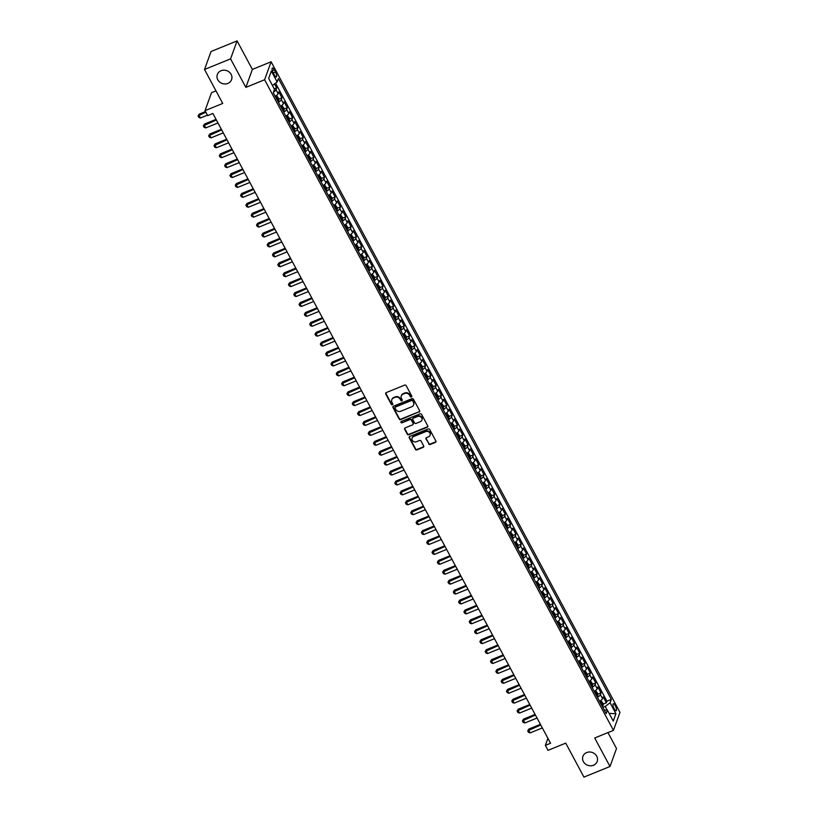 <?xml version="1.0" encoding="UTF-8"?>
<svg xmlns="http://www.w3.org/2000/svg" width="818" height="818" viewBox="0 0 818 818"><rect width="100%" height="100%" fill="white"/><g stroke="black" fill="none" stroke-linecap="round" stroke-linejoin="round"><path stroke-width="1.23" d="M411.382 396.975A0.808 0.736 -160.1 0 0 411.73 396.004L406.188 385.656A1.166 1.043 -160.1 0 0 404.644 385.104L386.239 392.599A1.166 1.043 -160.1 0 0 385.738 393.99L391.28 404.327A0.808 0.736 -160.1 0 0 392.763 404.317A0.808 0.736 -160.1 0 0 392.712 403.744L391.996 402.405A3.712 3.344 -160.1 0 1 393.601 397.957L395.135 397.333A3.712 3.344 -160.1 0 1 400.074 399.123L400.789 400.462A0.808 0.736 -160.1 0 0 402.272 400.442A0.808 0.736 -160.1 0 0 402.221 399.879L401.505 398.54A3.712 3.344 -160.1 0 1 403.11 394.092L404.644 393.468A3.712 3.344 -160.1 0 1 409.583 395.247L410.299 396.587A0.808 0.736 -160.1 0 0 411.382 396.975M401.382 395.697A3.712 3.344 -160.1 0 1 403.284 393.601L404.818 392.977A3.712 3.344 -160.1 0 1 409.757 394.757L410.483 396.096A0.808 0.736 -160.1 0 0 411.822 396.311M385.789 392.947A1.166 1.043 -160.1 0 0 385.912 393.499L391.454 403.847A0.808 0.736 -160.1 0 0 392.804 404.051M391.873 399.573A3.712 3.344 -160.1 0 1 393.775 397.476L395.309 396.853A3.712 3.344 -160.1 0 1 400.247 398.632L400.963 399.971A0.808 0.736 -160.1 0 0 402.313 400.186M586.649 752.56A7.567 6.81 -160.1 0 0 582.937 756.323A7.567 6.81 -160.1 0 0 585.187 763.838A7.567 6.81 -160.1 0 0 593.459 765.249A7.567 6.81 -160.1 0 0 597.171 761.486A7.567 6.81 -160.1 0 0 594.921 753.971A7.567 6.81 -160.1 0 0 586.649 752.56M221.054 70.716A7.567 6.81 -160.1 0 0 217.343 74.489A7.567 6.81 -160.1 0 0 219.592 82.004A7.567 6.81 -160.1 0 0 227.864 83.416A7.567 6.81 -160.1 0 0 231.576 79.653A7.567 6.81 -160.1 0 0 229.316 72.137A7.567 6.81 -160.1 0 0 221.054 70.716M615.279 705.658A3.783 1.176 67.9 0 0 613.285 703.705A3.783 1.176 67.9 0 0 614.154 708.766A3.783 1.176 67.9 0 0 616.138 710.719A3.783 1.176 67.9 0 0 615.279 705.658M428.652 443.939A1.166 1.043 -160.1 0 0 430.196 444.491L435.36 442.395A1.166 1.043 -160.1 0 0 435.861 441.004L429.706 429.511A1.166 1.043 -160.1 0 0 428.162 428.959L409.746 436.454A1.166 1.043 -160.1 0 0 409.245 437.845L415.411 449.327A1.166 1.043 -160.1 0 0 416.955 449.89L423.192 447.344A1.166 1.043 -160.1 0 0 423.693 445.953L421.055 441.035A1.166 1.043 -160.1 0 0 419.511 440.483L416.413 441.74A3.108 2.791 -160.1 0 1 412.098 438.08A3.108 2.791 -160.1 0 1 413.622 436.536L425.749 431.597A3.108 2.791 -160.1 0 1 430.064 435.268A3.108 2.791 -160.1 0 1 428.54 436.812L426.515 437.63A1.166 1.043 -160.1 0 0 426.014 439.021L428.826 443.448A1.166 1.043 -160.1 0 0 430.37 444.01L435.534 441.904A1.166 1.043 -160.1 0 0 435.984 441.556M230.564 58.876L245.86 87.383L252.373 69.418L237.087 40.9L230.564 58.876L204.52 69.479L222.731 103.446L205.021 110.655L207.68 115.614L212.884 113.487L550.565 743.265L545.361 745.382L548.019 750.341L565.729 743.133L583.94 777.1L609.993 766.497L616.506 748.521L607.958 732.591M245.86 87.383L264.613 79.755L613.459 730.351L594.706 737.989L609.993 766.497M419.133 412.119A1.166 1.043 -160.1 0 0 419.634 410.728L413.468 399.235A1.166 1.043 -160.1 0 0 411.924 398.683L393.519 406.178A1.166 1.043 -160.1 0 0 393.018 407.569L399.174 419.051A1.166 1.043 -160.1 0 0 400.718 419.614L419.307 411.628A1.166 1.043 -160.1 0 0 419.757 411.28M421.587 414.378L427.742 425.861A1.166 1.043 -160.1 0 1 427.241 427.252L408.836 434.747A1.166 1.043 -160.1 0 1 407.292 434.194L404.654 429.276A1.166 1.043 -160.1 0 1 405.155 427.886L412.62 424.849A1.166 1.043 -160.1 0 0 413.121 423.458L411.372 420.196A1.166 1.043 -160.1 0 0 409.828 419.634L402.057 422.804A0.808 0.736 -160.1 0 1 400.932 421.843A0.808 0.736 -160.1 0 1 401.331 421.434L420.043 413.816A1.166 1.043 -160.1 0 1 421.587 414.378M204.52 69.479L211.034 51.503L237.087 40.9M603.081 704.134L606.342 702.805L603.152 696.854L602.508 698.623L600.381 694.656A4.734 1.462 151.8 0 1 597.457 697.335M597.764 694.216L601.025 692.887L597.835 686.936L597.191 688.705L595.064 684.738A4.734 1.462 151.8 0 1 592.14 687.417M592.447 684.298L595.708 682.969L592.518 677.018L591.874 678.787L589.747 674.819A4.734 1.462 151.8 0 1 586.823 677.498M587.13 674.38L590.391 673.05L587.201 667.099L586.557 668.879L584.43 664.911A4.734 1.462 151.8 0 1 581.506 667.58M581.813 664.461L585.075 663.132L581.884 657.181L581.24 658.96L579.113 654.993A4.734 1.462 151.8 0 1 576.189 657.662M576.496 654.543L579.757 653.214L576.567 647.263L575.923 649.042L573.796 645.075A4.734 1.462 151.8 0 1 570.862 647.744M571.168 644.625L574.44 643.296L571.25 637.345L570.606 639.124L568.479 635.157A4.734 1.462 151.8 0 1 565.545 637.825M565.851 634.707L569.124 633.377L565.933 627.426L565.289 629.206L563.162 625.238A4.734 1.462 151.8 0 1 560.228 627.907M560.534 624.788L563.806 623.459L560.606 617.508L559.972 619.287L557.845 615.32A4.734 1.462 151.8 0 1 554.911 617.989M555.217 614.87L558.479 613.541L555.289 607.59L554.655 609.369L552.528 605.402A4.734 1.462 151.8 0 1 549.594 608.071M549.9 604.952L553.162 603.623L549.972 597.682L549.328 599.451L547.201 595.484A4.734 1.462 151.8 0 1 544.277 598.152M544.583 595.034L547.845 593.715L544.655 587.764L544.011 589.533L541.884 585.565A4.734 1.462 151.8 0 1 538.96 588.234M539.266 585.126L542.528 583.796L539.338 577.845L538.694 579.614L536.567 575.647A4.734 1.462 151.8 0 1 533.643 578.316M533.95 575.207L537.211 573.878L534.021 567.927L533.377 569.696L531.25 565.729A4.734 1.462 151.8 0 1 528.326 568.398M528.632 565.289L531.894 563.96L528.704 558.009L528.06 559.778L525.933 555.811A4.734 1.462 151.8 0 1 523.009 558.49M523.316 555.371L526.577 554.042L523.387 548.091L522.743 549.86L520.616 545.892A4.734 1.462 151.8 0 1 517.692 548.571M517.999 545.453L521.26 544.123L518.07 538.172L517.426 539.941L515.299 535.974A4.734 1.462 151.8 0 1 512.375 538.653M512.681 535.534L515.943 534.205L512.753 528.254L512.109 530.023L509.982 526.056A4.734 1.462 151.8 0 1 507.058 528.735M507.364 525.616L510.626 524.287L507.436 518.336L506.792 520.105L504.665 516.138A4.734 1.462 151.8 0 1 501.731 518.816M502.037 515.698L505.309 514.369L502.119 508.418L501.475 510.187L499.348 506.219A4.734 1.462 151.8 0 1 496.414 508.898M496.72 505.78L499.992 504.45L496.802 498.499L496.158 500.279L494.031 496.311A4.734 1.462 151.8 0 1 491.097 498.98M491.403 495.861L494.675 494.532L491.475 488.581L490.841 490.36L488.714 486.393A4.734 1.462 151.8 0 1 485.78 489.062M486.086 485.943L489.348 484.614L486.158 478.663L485.524 480.442L483.387 476.475A4.734 1.462 151.8 0 1 480.463 479.144M480.769 476.025L484.031 474.696L480.841 468.745L480.197 470.524L478.07 466.557A4.734 1.462 151.8 0 1 475.146 469.225M475.452 466.107L478.714 464.777L475.524 458.826L474.88 460.606L472.753 456.638A4.734 1.462 151.8 0 1 469.829 459.307M470.135 456.188L473.397 454.859L470.207 448.908L469.563 450.687L467.436 446.72A4.734 1.462 151.8 0 1 464.512 449.389M464.818 446.27L468.08 444.941L464.89 438.99L464.246 440.769L462.119 436.802A4.734 1.462 151.8 0 1 459.195 439.471M459.501 436.352L462.763 435.033L459.573 429.082L458.929 430.851L456.802 426.884A4.734 1.462 151.8 0 1 453.878 429.552M454.184 426.434L457.446 425.115L454.256 419.164L453.612 420.933L451.485 416.965A4.734 1.462 151.8 0 1 448.561 419.634M448.867 416.526L452.129 415.196L448.939 409.245L448.295 411.014L446.168 407.047A4.734 1.462 151.8 0 1 443.244 409.716M443.55 406.607L446.812 405.278L443.622 399.327L442.978 401.096L440.851 397.129A4.734 1.462 151.8 0 1 437.927 399.798M438.233 396.689L441.495 395.36L438.305 389.409L437.661 391.178L435.534 387.211A4.734 1.462 151.8 0 1 432.599 389.889M432.906 386.771L436.178 385.442L432.988 379.491L432.344 381.26L430.217 377.292A4.734 1.462 151.8 0 1 427.282 379.971M427.589 376.853L430.861 375.523L427.671 369.572L427.027 371.341L424.9 367.374A4.734 1.462 151.8 0 1 421.965 370.053M422.272 366.934L425.544 365.605L422.344 359.654L421.71 361.423L419.583 357.456A4.734 1.462 151.8 0 1 416.648 360.135M416.955 357.016L420.217 355.687L417.027 349.736L416.393 351.505L414.256 347.538A4.734 1.462 151.8 0 1 411.331 350.216M411.638 347.098L414.9 345.769L411.71 339.818L411.065 341.587L408.939 337.629A4.734 1.462 151.8 0 1 406.014 340.298M406.321 337.18L409.583 335.85L406.393 329.899L405.748 331.679L403.622 327.711A4.734 1.462 151.8 0 1 400.697 330.38M401.004 327.261L404.266 325.932L401.076 319.981L400.431 321.76L398.305 317.793A4.734 1.462 151.8 0 1 395.38 320.462M395.687 317.343L398.949 316.014L395.759 310.063L395.114 311.842L392.988 307.875A4.734 1.462 151.8 0 1 390.063 310.543M390.37 307.425L393.632 306.096L390.442 300.145L389.797 301.924L387.671 297.956A4.734 1.462 151.8 0 1 384.746 300.625M385.053 297.507L388.315 296.177L385.125 290.226L384.48 292.006L382.354 288.038A4.734 1.462 151.8 0 1 379.429 290.707M379.736 287.588L382.998 286.259L379.808 280.308L379.163 282.087L377.037 278.12A4.734 1.462 151.8 0 1 374.112 280.789M374.419 277.67L377.681 276.341L374.491 270.39L373.846 272.169L371.72 268.202A4.734 1.462 151.8 0 1 368.785 270.87M369.102 267.752L372.364 266.433L369.174 260.482L368.529 262.251L366.403 258.284A4.734 1.462 151.8 0 1 363.468 260.952M363.775 257.834L367.047 256.515L363.857 250.564L363.212 252.333L361.086 248.365A4.734 1.462 151.8 0 1 358.151 251.034M358.458 247.926L361.73 246.596L358.54 240.645L357.895 242.414L355.769 238.447A4.734 1.462 151.8 0 1 352.834 241.116M353.141 238.007L356.403 236.678L353.212 230.727L352.578 232.496L350.452 228.529A4.734 1.462 151.8 0 1 347.517 231.197M347.824 228.089L351.086 226.76L347.895 220.809L347.261 222.578L345.124 218.611A4.734 1.462 151.8 0 1 342.2 221.289M342.507 218.171L345.769 216.842L342.578 210.891L341.934 212.66L339.807 208.692A4.734 1.462 151.8 0 1 336.883 211.371M337.19 208.253L340.452 206.923L337.261 200.972L336.617 202.741L334.49 198.774A4.734 1.462 151.8 0 1 331.566 201.453M331.873 198.334L335.135 197.005L331.944 191.054L331.3 192.823L329.173 188.856A4.734 1.462 151.8 0 1 326.249 191.535M326.556 188.416L329.818 187.087L326.627 181.136L325.983 182.905L323.856 178.938A4.734 1.462 151.8 0 1 320.932 181.616M321.239 178.498L324.501 177.169L321.31 171.218L320.666 172.987L318.539 169.029A4.734 1.462 151.8 0 1 315.615 171.698M315.922 168.58L319.184 167.25L315.993 161.299L315.349 163.079L313.222 159.111A4.734 1.462 151.8 0 1 310.298 161.78M310.605 158.661L313.867 157.332L310.676 151.381L310.032 153.16L307.905 149.193A4.734 1.462 151.8 0 1 304.981 151.862M305.288 148.743L308.55 147.414L305.359 141.463L304.715 143.242L302.588 139.275A4.734 1.462 151.8 0 1 299.654 141.943M299.971 138.825L303.233 137.496L300.042 131.545L299.398 133.324L297.271 129.356A4.734 1.462 151.8 0 1 294.337 132.025M294.644 128.907L297.916 127.577L294.725 121.626L294.081 123.406L291.954 119.438A4.734 1.462 151.8 0 1 289.02 122.107M289.327 118.988L292.599 117.659L289.408 111.708L288.764 113.487L286.637 109.52A4.734 1.462 151.8 0 1 283.703 112.189M284.01 109.07L287.271 107.741L284.081 101.79L283.447 103.569L281.32 99.602A4.734 1.462 151.8 0 1 278.386 102.27M278.693 99.152L281.954 97.833L278.764 91.882L278.12 93.651A4.734 1.462 151.8 0 1 275.196 96.32M273.243 72.894L274.419 75.082A3.671 1.135 67.9 0 0 276.341 76.974A3.671 1.135 67.9 0 0 275.513 72.066L274.337 69.888A3.671 1.135 67.9 0 0 272.404 67.996A3.671 1.135 67.9 0 0 273.243 72.894M264.613 79.755L271.126 61.779L619.972 712.376L613.459 730.351M606.342 702.805L606.936 701.179L611.312 699.4L278.417 78.548L277.179 81.953L272.445 85.491M611.312 699.4L610.075 702.795L615.923 713.705L613.255 721.087L607.396 710.177L606.169 713.582L273.273 92.741L274.511 89.336L268.662 78.426L271.331 71.043L277.179 81.953M274.265 88.876L276.637 87.915L275.993 89.683A4.734 1.462 151.8 0 1 273.509 92.086M281.954 97.833L281.32 99.602M287.271 107.741L286.637 109.52M292.599 117.659L291.954 119.438M297.916 127.577L297.271 129.356M303.233 137.496L302.588 139.275M308.55 147.414L307.905 149.193M313.867 157.332L313.222 159.111M319.184 167.25L318.539 169.029M324.501 177.169L323.856 178.938M329.818 187.087L329.173 188.856M335.135 197.005L334.49 198.774M340.452 206.923L339.807 208.692M345.769 216.842L345.124 218.611M351.086 226.76L350.452 228.529M356.403 236.678L355.769 238.447M361.73 246.596L361.086 248.365M367.047 256.515L366.403 258.284M372.364 266.433L371.72 268.202M377.681 276.341L377.037 278.12M382.998 286.259L382.354 288.038M388.315 296.177L387.671 297.956M393.632 306.096L392.988 307.875M398.949 316.014L398.305 317.793M404.266 325.932L403.622 327.711M409.583 335.85L408.939 337.629M414.9 345.769L414.256 347.538M420.217 355.687L419.583 357.456M425.544 365.605L424.9 367.374M430.861 375.523L430.217 377.292M436.178 385.442L435.534 387.211M441.495 395.36L440.851 397.129M446.812 405.278L446.168 407.047M452.129 415.196L451.485 416.965M457.446 425.115L456.802 426.884M462.763 435.033L462.119 436.802M468.08 444.941L467.436 446.72M473.397 454.859L472.753 456.638M478.714 464.777L478.07 466.557M484.031 474.696L483.387 476.475M489.348 484.614L488.714 486.393M494.675 494.532L494.031 496.311M499.992 504.45L499.348 506.219M505.309 514.369L504.665 516.138M510.626 524.287L509.982 526.056M515.943 534.205L515.299 535.974M521.26 544.123L520.616 545.892M526.577 554.042L525.933 555.811M531.894 563.96L531.25 565.729M537.211 573.878L536.567 575.647M542.528 583.796L541.884 585.565M547.845 593.715L547.201 595.484M553.162 603.623L552.528 605.402M558.479 613.541L557.845 615.32M563.806 623.459L563.162 625.238M569.124 633.377L568.479 635.157M574.44 643.296L573.796 645.075M579.757 653.214L579.113 654.993M585.075 663.132L584.43 664.911M590.391 673.05L589.747 674.819M595.708 682.969L595.064 684.738M601.025 692.887L600.381 694.656M606.936 701.179L275.564 83.16M276.637 87.915L274.511 83.947M607.201 710.167L605.208 706.435L602.846 707.396M215.993 90.87L211.535 92.679L205.021 110.655M252.373 69.418L271.126 61.779M547.917 738.317L545.361 745.382M280.513 106.238A4.734 1.462 -28.2 0 0 283.447 103.569M285.83 116.156A4.734 1.462 -28.2 0 0 288.764 113.487M291.147 126.074A4.734 1.462 -28.2 0 0 294.081 123.406M296.464 135.993A4.734 1.462 -28.2 0 0 299.398 133.324M301.791 145.911A4.734 1.462 -28.2 0 0 304.715 143.242M307.108 155.829A4.734 1.462 -28.2 0 0 310.032 153.16M312.425 165.747A4.734 1.462 -28.2 0 0 315.349 163.079M317.742 175.666A4.734 1.462 -28.2 0 0 320.666 172.987M323.059 185.584A4.734 1.462 -28.2 0 0 325.983 182.905M328.376 195.502A4.734 1.462 -28.2 0 0 331.3 192.823M333.693 205.42A4.734 1.462 -28.2 0 0 336.617 202.741M339.01 215.338A4.734 1.462 -28.2 0 0 341.934 212.66M344.327 225.257A4.734 1.462 -28.2 0 0 347.261 222.578M349.644 235.165A4.734 1.462 -28.2 0 0 352.578 232.496M354.961 245.083A4.734 1.462 -28.2 0 0 357.895 242.414M360.278 255.001A4.734 1.462 -28.2 0 0 363.212 252.333M365.595 264.92A4.734 1.462 -28.2 0 0 368.529 262.251M370.922 274.838A4.734 1.462 -28.2 0 0 373.846 272.169M376.239 284.756A4.734 1.462 -28.2 0 0 379.163 282.087M381.556 294.674A4.734 1.462 -28.2 0 0 384.48 292.006M386.873 304.593A4.734 1.462 -28.2 0 0 389.797 301.924M392.19 314.511A4.734 1.462 -28.2 0 0 395.114 311.842M397.507 324.429A4.734 1.462 -28.2 0 0 400.431 321.76M402.824 334.347A4.734 1.462 -28.2 0 0 405.748 331.679M408.141 344.266A4.734 1.462 -28.2 0 0 411.065 341.587M413.458 354.184A4.734 1.462 -28.2 0 0 416.393 351.505M418.775 364.102A4.734 1.462 -28.2 0 0 421.71 361.423M424.092 374.02A4.734 1.462 -28.2 0 0 427.027 371.341M429.409 383.939A4.734 1.462 -28.2 0 0 432.344 381.26M434.726 393.857A4.734 1.462 -28.2 0 0 437.661 391.178M440.053 403.765A4.734 1.462 -28.2 0 0 442.978 401.096M445.37 413.683A4.734 1.462 -28.2 0 0 448.295 411.014M450.687 423.601A4.734 1.462 -28.2 0 0 453.612 420.933M456.004 433.52A4.734 1.462 -28.2 0 0 458.929 430.851M461.321 443.438A4.734 1.462 -28.2 0 0 464.246 440.769M466.638 453.356A4.734 1.462 -28.2 0 0 469.563 450.687M471.955 463.274A4.734 1.462 -28.2 0 0 474.88 460.606M477.272 473.193A4.734 1.462 -28.2 0 0 480.197 470.524M482.589 483.111A4.734 1.462 -28.2 0 0 485.524 480.442M487.906 493.029A4.734 1.462 -28.2 0 0 490.841 490.36M493.223 502.947A4.734 1.462 -28.2 0 0 496.158 500.279M498.54 512.866A4.734 1.462 -28.2 0 0 501.475 510.187M503.857 522.784A4.734 1.462 -28.2 0 0 506.792 520.105M509.185 532.702A4.734 1.462 -28.2 0 0 512.109 530.023M514.502 542.62A4.734 1.462 -28.2 0 0 517.426 539.941M519.819 552.539A4.734 1.462 -28.2 0 0 522.743 549.86M525.136 562.457A4.734 1.462 -28.2 0 0 528.06 559.778M530.453 572.365A4.734 1.462 -28.2 0 0 533.377 569.696M535.77 582.283A4.734 1.462 -28.2 0 0 538.694 579.614M541.087 592.201A4.734 1.462 -28.2 0 0 544.011 589.533M546.404 602.12A4.734 1.462 -28.2 0 0 549.328 599.451M551.721 612.038A4.734 1.462 -28.2 0 0 554.655 609.369M557.038 621.956A4.734 1.462 -28.2 0 0 559.972 619.287M562.355 631.874A4.734 1.462 -28.2 0 0 565.289 629.206M567.672 641.793A4.734 1.462 -28.2 0 0 570.606 639.124M572.989 651.711A4.734 1.462 -28.2 0 0 575.923 649.042M578.316 661.629A4.734 1.462 -28.2 0 0 581.24 658.96M583.633 671.547A4.734 1.462 -28.2 0 0 586.557 668.879M588.95 681.466A4.734 1.462 -28.2 0 0 591.874 678.787M594.267 691.384A4.734 1.462 -28.2 0 0 597.191 688.705M607.396 710.177L604.226 709.952M599.584 701.302A4.734 1.462 -28.2 0 0 602.508 698.623M605.208 706.435L610.075 702.795M268.662 78.436L271.331 71.043M615.923 713.705L609.124 713.388M393.069 406.526A1.166 1.043 -160.1 0 0 393.192 407.078L399.348 418.571A1.166 1.043 -160.1 0 0 400.892 419.123L419.307 411.628M412.609 400.892A0.808 0.736 -160.1 0 0 411.536 400.503L395.37 407.078A0.808 0.736 -160.1 0 0 395.022 408.049L395.779 409.46A3.712 3.344 -160.1 0 0 400.718 411.249L411.771 406.75A3.712 3.344 -160.1 0 0 413.366 402.303L412.793 400.411A0.808 0.736 -160.1 0 0 411.71 400.022L411.536 400.503M395.114 407.262A0.808 0.736 -160.1 0 1 395.544 406.597L411.71 400.022M413.663 404.654A3.712 3.344 -160.1 0 0 413.55 401.822L413.366 402.303M412.793 400.411L413.55 401.822M404.705 428.233A1.166 1.043 -160.1 0 0 404.828 428.785L407.466 433.704A1.166 1.043 -160.1 0 0 409.01 434.266L427.425 426.771A1.166 1.043 -160.1 0 0 427.865 426.423M413.243 424.01A1.166 1.043 -160.1 0 0 413.294 422.967L411.546 419.706A1.166 1.043 -160.1 0 0 410.002 419.153L402.057 422.804M401.065 421.618A0.808 0.736 -160.1 0 0 402.231 422.313M420.37 421.689A3.108 2.791 -160.1 0 0 420.973 417.068A3.108 2.791 -160.1 0 0 417.579 416.485L413.305 418.223A1.166 1.043 -160.1 0 0 412.804 419.614L414.552 422.875A1.166 1.043 -160.1 0 0 416.096 423.427L420.37 421.689M421.965 419.9A3.108 2.791 -160.1 0 0 417.753 415.994L417.579 416.485M412.855 418.571A1.166 1.043 -160.1 0 1 413.479 417.732L417.753 415.994M426.066 437.978A1.166 1.043 -160.1 0 0 426.188 438.54L428.826 443.448M430.135 435.012A3.108 2.791 -160.1 0 0 425.922 431.117L425.749 431.597M412.2 437.845A3.108 2.791 -160.1 0 1 413.806 436.045L425.922 431.117M409.307 436.802A1.166 1.043 -160.1 0 0 409.429 437.354L415.585 448.837A1.166 1.043 -160.1 0 0 417.129 449.399L423.366 446.863A1.166 1.043 -160.1 0 0 423.816 446.516M205.512 111.565L199.163 114.152L198.846 115.021L200.441 117.996L207.435 115.154M200.441 117.996L198.825 117.444L198.028 115.951L199.163 114.152M205.839 112.178L198.028 115.951M275.809 95.941A3.139 0.971 151.8 0 1 275.267 96.452M276.515 95.44L278.631 98.426L278.805 100.389A3.139 0.971 151.8 0 1 277.926 101.412M276.913 99.53A3.139 0.971 -28.2 0 0 277.537 98.927L276.893 97.731A3.139 0.971 151.8 0 1 276.279 98.334M216.034 119.367L204.49 124.07L204.173 124.939L205.768 127.915L217.956 122.956M205.768 127.915L204.142 127.363L203.345 125.87L204.49 124.07M216.361 119.98L203.345 125.87M281.126 105.859A3.139 0.971 151.8 0 1 280.584 106.371M281.832 105.358L283.948 108.344L284.122 110.307A3.139 0.971 151.8 0 1 283.243 111.33M282.23 109.448A3.139 0.971 -28.2 0 0 282.854 108.845L282.22 107.649A3.139 0.971 151.8 0 1 281.596 108.252M221.351 129.285L209.807 133.988L209.49 134.858L211.085 137.833L223.283 132.874M211.085 137.833L209.459 137.281L208.662 135.788L209.807 133.988M221.688 129.898L208.662 135.788M286.443 115.778A3.139 0.971 151.8 0 1 285.901 116.289M287.149 115.277L289.265 118.262L289.439 120.226A3.139 0.971 151.8 0 1 288.56 121.248M287.547 119.367A3.139 0.971 -28.2 0 0 288.171 118.753L287.537 117.567A3.139 0.971 151.8 0 1 286.913 118.17M226.678 139.203L215.124 143.907L214.807 144.776L216.402 147.751L228.6 142.792M216.402 147.751L214.776 147.199L213.979 145.706L215.124 143.907M227.005 139.817L213.979 145.706M291.76 125.696A3.139 0.971 151.8 0 1 291.218 126.207M292.466 125.195L294.582 128.181L294.756 130.144A3.139 0.971 151.8 0 1 293.877 131.166M292.864 129.285A3.139 0.971 -28.2 0 0 293.488 128.671L292.854 127.485A3.139 0.971 151.8 0 1 292.231 128.089M231.995 149.121L220.441 153.825L220.124 154.694L221.719 157.669L233.917 152.71M221.719 157.669L220.093 157.117L219.296 155.624L220.441 153.825M232.322 149.735L219.296 155.624M297.077 135.614A3.139 0.971 151.8 0 1 296.535 136.125M297.783 135.113L299.899 138.099L300.073 140.062A3.139 0.971 151.8 0 1 299.194 141.085M298.181 139.193A3.139 0.971 -28.2 0 0 298.805 138.59L298.171 137.404A3.139 0.971 151.8 0 1 297.548 138.007M237.312 159.04L225.758 163.743L225.441 164.612L227.036 167.588L239.234 162.629M227.036 167.588L225.41 167.036L224.613 165.543L225.758 163.743M237.639 159.653L224.613 165.543M302.394 145.532A3.139 0.971 151.8 0 1 301.852 146.044M303.1 145.031L305.216 148.017L305.4 149.98A3.139 0.971 151.8 0 1 304.511 151.003M303.509 149.111A3.139 0.971 -28.2 0 0 304.122 148.508L303.488 147.322A3.139 0.971 151.8 0 1 302.864 147.925M242.629 168.958L231.075 173.651L230.758 174.531L232.353 177.506L244.551 172.537M232.353 177.506L230.727 176.954L229.93 175.461L231.075 173.651M242.956 169.561L229.93 175.461M307.721 155.44A3.139 0.971 151.8 0 1 307.169 155.962M308.417 154.95L310.533 157.935L310.717 159.899A3.139 0.971 151.8 0 1 309.828 160.921M308.826 159.029A3.139 0.971 -28.2 0 0 309.439 158.426L308.805 157.24A3.139 0.971 151.8 0 1 308.181 157.843M247.946 178.876L236.392 183.569L236.075 184.449L237.67 187.424L249.868 182.455M237.67 187.424L236.044 186.862L235.247 185.379L236.392 183.569M248.273 179.479L235.247 185.379M313.038 165.359A3.139 0.971 151.8 0 1 312.486 165.88M313.734 164.868L315.85 167.854L316.034 169.817A3.139 0.971 151.8 0 1 315.155 170.839M314.143 168.948A3.139 0.971 -28.2 0 0 314.756 168.344L314.122 167.158A3.139 0.971 151.8 0 1 313.499 167.762M253.263 188.794L241.709 193.488L241.392 194.367L242.987 197.343L255.185 192.373M242.987 197.343L241.371 196.78L240.574 195.297L241.709 193.488M253.59 189.398L240.574 195.297M318.355 175.277A3.139 0.971 151.8 0 1 317.813 175.798M319.061 174.786L321.167 177.772L321.351 179.735A3.139 0.971 151.8 0 1 320.472 180.758M319.46 178.866A3.139 0.971 -28.2 0 0 320.083 178.263L319.439 177.077A3.139 0.971 151.8 0 1 318.815 177.68M258.58 198.702L247.026 203.406L246.709 204.285L248.304 207.261L260.502 202.291M248.304 207.261L246.688 206.698L245.891 205.216L247.026 203.406M258.907 199.316L245.891 205.216M323.672 185.195A3.139 0.971 151.8 0 1 323.13 185.717M324.378 184.694L326.484 187.69L326.668 189.653A3.139 0.971 151.8 0 1 325.789 190.666M324.777 188.784A3.139 0.971 -28.2 0 0 325.4 188.181L324.756 186.995A3.139 0.971 151.8 0 1 324.132 187.598M263.897 208.621L252.343 213.324L252.026 214.204L253.621 217.179L265.819 212.21M253.621 217.179L252.005 216.617L251.208 215.134L252.343 213.324M264.224 209.234L251.208 215.134M328.989 195.113A3.139 0.971 151.8 0 1 328.447 195.625M329.695 194.612L331.801 197.608L331.985 199.572A3.139 0.971 151.8 0 1 331.106 200.584M330.094 198.702A3.139 0.971 -28.2 0 0 330.717 198.099L330.073 196.913A3.139 0.971 151.8 0 1 329.46 197.516M269.214 218.539L257.66 223.242L257.343 224.122L258.938 227.097L271.136 222.128M258.938 227.097L257.322 226.535L256.525 225.052L257.66 223.242M269.541 219.152L256.525 225.052M334.306 205.032A3.139 0.971 151.8 0 1 333.764 205.543M335.012 204.531L337.128 207.516L337.302 209.439A3.139 0.971 151.8 0 1 336.423 210.502M335.411 208.621A3.139 0.971 -28.2 0 0 336.034 208.017L335.39 206.831A3.139 0.971 151.8 0 1 334.777 207.435M274.531 228.457L262.977 233.161L262.66 234.04L264.255 237.016L276.453 232.046M264.255 237.016L262.639 236.453L261.842 234.971L262.977 233.161M274.858 229.071L261.842 234.971M339.623 214.95A3.139 0.971 151.8 0 1 339.081 215.461M340.329 214.449L342.445 217.435L342.619 219.357A3.139 0.971 151.8 0 1 341.74 220.42M340.728 218.539A3.139 0.971 -28.2 0 0 341.351 217.936L340.707 216.739A3.139 0.971 151.8 0 1 340.094 217.353M279.848 238.375L268.294 243.079L267.977 243.958L269.572 246.934L281.77 241.964M269.572 246.934L267.956 246.371L267.159 244.889L268.294 243.079M280.175 238.989L267.159 244.889M344.94 224.868A3.139 0.971 151.8 0 1 344.398 225.379M345.646 224.367L347.762 227.353L347.936 229.275A3.139 0.971 151.8 0 1 347.057 230.339M346.045 228.457A3.139 0.971 -28.2 0 0 346.668 227.854L346.034 226.658A3.139 0.971 151.8 0 1 345.411 227.271M285.165 248.294L273.621 252.997L273.304 253.877L274.899 256.852L287.087 251.883M274.899 256.852L273.273 256.29L272.476 254.807L273.621 252.997M285.492 248.907L272.476 254.807M350.257 234.786A3.139 0.971 151.8 0 1 349.715 235.298M350.963 234.285L353.079 237.271L353.253 239.193A3.139 0.971 151.8 0 1 352.374 240.257M351.362 238.375A3.139 0.971 -28.2 0 0 351.985 237.772L351.351 236.576A3.139 0.971 151.8 0 1 350.728 237.189M290.482 258.212L278.938 262.915L278.621 263.785L280.216 266.76L292.415 261.801M280.216 266.76L278.59 266.208L277.793 264.715L278.938 262.915M290.819 258.825L277.793 264.715M355.574 244.705A3.139 0.971 151.8 0 1 355.032 245.216M356.28 244.204L358.396 247.189L358.57 249.153A3.139 0.971 151.8 0 1 357.691 250.175M356.679 248.294A3.139 0.971 -28.2 0 0 357.302 247.69L356.668 246.494A3.139 0.971 151.8 0 1 356.045 247.097M295.809 268.13L284.255 272.834L283.938 273.703L285.533 276.678L297.732 271.719M285.533 276.678L283.907 276.126L283.11 274.633L284.255 272.834M296.136 268.744L283.11 274.633M360.891 254.623A3.139 0.971 151.8 0 1 360.349 255.134M361.597 254.122L363.713 257.108L363.887 259.071A3.139 0.971 151.8 0 1 363.008 260.093M361.996 258.212A3.139 0.971 -28.2 0 0 362.619 257.609L361.985 256.412A3.139 0.971 151.8 0 1 361.362 257.016M301.126 278.048L289.572 282.752L289.255 283.621L290.85 286.597L303.049 281.637M290.85 286.597L289.224 286.044L288.427 284.552L289.572 282.752M301.453 278.662L288.427 284.552M366.208 264.541A3.139 0.971 151.8 0 1 365.666 265.052M366.914 264.04L369.03 267.026L369.215 268.989A3.139 0.971 151.8 0 1 368.325 270.012M367.313 268.13A3.139 0.971 -28.2 0 0 367.936 267.527L367.302 266.331A3.139 0.971 151.8 0 1 366.679 266.934M306.443 287.967L294.889 292.67L294.572 293.539L296.167 296.515L308.366 291.556M296.167 296.515L294.541 295.963L293.744 294.47L294.889 292.67M306.77 288.58L293.744 294.47M371.525 274.459A3.139 0.971 151.8 0 1 370.983 274.971M372.231 273.958L374.347 276.944L374.532 278.907A3.139 0.971 151.8 0 1 373.642 279.93M372.64 278.048A3.139 0.971 -28.2 0 0 373.253 277.445L372.619 276.249A3.139 0.971 151.8 0 1 371.996 276.852M311.76 297.885L300.206 302.588L299.889 303.458L301.484 306.433L313.683 301.474M301.484 306.433L299.858 305.881L299.061 304.388L300.206 302.588M312.087 298.498L299.061 304.388M376.853 284.378A3.139 0.971 151.8 0 1 376.3 284.889M377.548 283.877L379.664 286.862L379.849 288.826A3.139 0.971 151.8 0 1 378.959 289.848M377.957 287.967A3.139 0.971 -28.2 0 0 378.57 287.353L377.936 286.167A3.139 0.971 151.8 0 1 377.313 286.77M317.077 307.803L305.523 312.507L305.206 313.376L306.801 316.351L319 311.392M306.801 316.351L305.175 315.799L304.378 314.306L305.523 312.507M317.404 308.417L304.378 314.306M382.17 294.296A3.139 0.971 151.8 0 1 381.628 294.807M382.865 293.795L384.981 296.781L385.166 298.744A3.139 0.971 151.8 0 1 384.286 299.766M383.274 297.885A3.139 0.971 -28.2 0 0 383.887 297.271L383.253 296.085A3.139 0.971 151.8 0 1 382.63 296.689M322.394 317.721L310.84 322.425L310.523 323.294L312.118 326.27L324.317 321.31M312.118 326.27L310.503 325.717L309.705 324.225L310.84 322.425M322.721 318.335L309.705 324.225M387.487 304.214A3.139 0.971 151.8 0 1 386.945 304.725M388.192 303.713L390.298 306.699L390.483 308.662A3.139 0.971 151.8 0 1 389.603 309.685M388.591 307.793A3.139 0.971 -28.2 0 0 389.215 307.19L388.57 306.004A3.139 0.971 151.8 0 1 387.947 306.607M327.711 327.64L316.157 332.343L315.84 333.212L317.435 336.188L329.634 331.229M317.435 336.188L315.82 335.636L315.022 334.143L316.157 332.343M328.038 328.253L315.022 334.143M392.804 314.132A3.139 0.971 151.8 0 1 392.262 314.644M393.509 313.631L395.615 316.617L395.8 318.58A3.139 0.971 151.8 0 1 394.92 319.603M393.908 317.711A3.139 0.971 -28.2 0 0 394.532 317.108L393.887 315.922A3.139 0.971 151.8 0 1 393.264 316.525M333.028 337.558L321.474 342.251L321.157 343.131L322.752 346.106L334.951 341.137M322.752 346.106L321.137 345.554L320.339 344.061L321.474 342.251M333.355 338.161L320.339 344.061M398.121 324.04A3.139 0.971 151.8 0 1 397.579 324.562M398.826 323.55L400.932 326.535L401.117 328.499A3.139 0.971 151.8 0 1 400.237 329.521M399.225 327.629A3.139 0.971 -28.2 0 0 399.849 327.026L399.204 325.84A3.139 0.971 151.8 0 1 398.591 326.443M338.345 347.476L326.791 352.169L326.474 353.049L328.069 356.024L340.268 351.055M328.069 356.024L326.454 355.462L325.656 353.979L326.791 352.169M338.672 348.079L325.656 353.979M403.438 333.959A3.139 0.971 151.8 0 1 402.896 334.48M404.143 333.468L406.26 336.454L406.434 338.417A3.139 0.971 151.8 0 1 405.554 339.439M404.542 337.548A3.139 0.971 -28.2 0 0 405.166 336.944L404.521 335.758A3.139 0.971 151.8 0 1 403.908 336.362M343.662 357.394L332.108 362.088L331.791 362.967L333.386 365.943L345.585 360.973M333.386 365.943L331.771 365.38L330.973 363.898L332.108 362.088M343.989 357.998L330.973 363.898M408.755 343.877A3.139 0.971 151.8 0 1 408.213 344.398M409.46 343.376L411.577 346.372L411.751 348.335A3.139 0.971 151.8 0 1 410.871 349.358M409.859 347.466A3.139 0.971 -28.2 0 0 410.483 346.863L409.838 345.677A3.139 0.971 151.8 0 1 409.225 346.28M348.979 367.302L337.425 372.006L337.108 372.885L338.703 375.861L350.902 370.891M338.703 375.861L337.088 375.298L336.29 373.816L337.425 372.006M349.306 367.916L336.29 373.816M414.072 353.795A3.139 0.971 151.8 0 1 413.53 354.317M414.777 353.294L416.894 356.29L417.068 358.253A3.139 0.971 151.8 0 1 416.188 359.266M415.176 357.384A3.139 0.971 -28.2 0 0 415.8 356.781L415.166 355.595A3.139 0.971 151.8 0 1 414.542 356.198M354.296 377.221L342.752 381.924L342.435 382.804L344.03 385.779L356.229 380.81M344.03 385.779L342.405 385.217L341.607 383.734L342.752 381.924M354.623 377.834L341.607 383.734M419.389 363.713A3.139 0.971 151.8 0 1 418.847 364.225M420.094 363.212L422.211 366.208L422.385 368.172A3.139 0.971 151.8 0 1 421.505 369.184M420.493 367.302A3.139 0.971 -28.2 0 0 421.117 366.699L420.483 365.513A3.139 0.971 151.8 0 1 419.859 366.116M359.613 387.139L348.069 391.842L347.752 392.722L349.347 395.697L361.546 390.728M349.347 395.697L347.722 395.135L346.924 393.652L348.069 391.842M359.951 387.752L346.924 393.652M424.706 373.632A3.139 0.971 151.8 0 1 424.164 374.143M425.411 373.131L427.528 376.116L427.702 378.08A3.139 0.971 151.8 0 1 426.822 379.102M425.81 377.221A3.139 0.971 -28.2 0 0 426.434 376.617L425.8 375.431A3.139 0.971 151.8 0 1 425.176 376.035M364.94 397.057L353.386 401.761L353.069 402.64L354.664 405.616L366.863 400.646M354.664 405.616L353.039 405.053L352.241 403.571L353.386 401.761M365.268 397.671L352.241 403.571M430.023 383.55A3.139 0.971 151.8 0 1 429.481 384.061M430.728 383.049L432.845 386.035L433.019 387.998A3.139 0.971 151.8 0 1 432.139 389.02M431.127 387.139A3.139 0.971 -28.2 0 0 431.751 386.536L431.117 385.339A3.139 0.971 151.8 0 1 430.493 385.953M370.257 406.975L358.703 411.679L358.386 412.558L359.981 415.534L372.18 410.564M359.981 415.534L358.356 414.971L357.558 413.489L358.703 411.679M370.585 407.589L357.558 413.489M435.34 393.468A3.139 0.971 151.8 0 1 434.798 393.979M436.045 392.967L438.162 395.953L438.346 397.916A3.139 0.971 151.8 0 1 437.456 398.939M436.454 397.057A3.139 0.971 -28.2 0 0 437.068 396.454L436.434 395.258A3.139 0.971 151.8 0 1 435.81 395.871M375.574 416.894L364.02 421.597L363.703 422.477L365.298 425.442L377.497 420.483M365.298 425.442L363.673 424.89L362.875 423.407L364.02 421.597M375.902 417.507L362.875 423.407M440.657 403.386A3.139 0.971 151.8 0 1 440.115 403.898M441.362 402.885L443.479 405.871L443.663 407.834A3.139 0.971 151.8 0 1 442.773 408.857M441.771 406.975A3.139 0.971 -28.2 0 0 442.385 406.372L441.751 405.176A3.139 0.971 151.8 0 1 441.127 405.779M380.891 426.812L369.337 431.515L369.02 432.385L370.615 435.36L382.814 430.401M370.615 435.36L368.99 434.808L368.192 433.315L369.337 431.515M381.219 427.425L368.192 433.315M445.984 413.305A3.139 0.971 151.8 0 1 445.432 413.816M446.679 412.804L448.796 415.789L448.98 417.753A3.139 0.971 151.8 0 1 448.09 418.775M447.088 416.894A3.139 0.971 -28.2 0 0 447.702 416.29L447.068 415.094A3.139 0.971 151.8 0 1 446.444 415.697M386.208 436.73L374.654 441.434L374.337 442.303L375.932 445.278L388.131 440.319M375.932 445.278L374.307 444.726L373.509 443.233L374.654 441.434M386.536 437.344L373.509 443.233M451.301 423.223A3.139 0.971 151.8 0 1 450.759 423.734M451.996 422.722L454.113 425.708L454.297 427.671A3.139 0.971 151.8 0 1 453.417 428.693M452.405 426.812A3.139 0.971 -28.2 0 0 453.019 426.209L452.385 425.012A3.139 0.971 151.8 0 1 451.761 425.616M391.525 446.648L379.971 451.352L379.654 452.221L381.249 455.197L393.448 450.237M381.249 455.197L379.634 454.644L378.836 453.152L379.971 451.352M391.853 447.262L378.836 453.152M456.618 433.141A3.139 0.971 151.8 0 1 456.076 433.652M457.323 432.64L459.43 435.626L459.614 437.589A3.139 0.971 151.8 0 1 458.734 438.612M457.722 436.73A3.139 0.971 -28.2 0 0 458.346 436.127L457.702 434.931A3.139 0.971 151.8 0 1 457.078 435.534M396.842 456.567L385.288 461.27L384.971 462.139L386.566 465.115L398.765 460.156M386.566 465.115L384.951 464.563L384.153 463.07L385.288 461.27M397.17 457.18L384.153 463.07M461.935 443.059A3.139 0.971 151.8 0 1 461.393 443.571M462.64 442.558L464.747 445.544L464.931 447.507A3.139 0.971 151.8 0 1 464.051 448.53M463.039 446.648A3.139 0.971 -28.2 0 0 463.663 446.045L463.019 444.849A3.139 0.971 151.8 0 1 462.395 445.452M402.159 466.485L390.605 471.188L390.288 472.058L391.883 475.033L404.082 470.074M391.883 475.033L390.268 474.481L389.47 472.988L390.605 471.188M402.487 467.098L389.47 472.988M467.252 452.978A3.139 0.971 151.8 0 1 466.71 453.489M467.957 452.477L470.064 455.462L470.248 457.426A3.139 0.971 151.8 0 1 469.368 458.448M468.356 456.567A3.139 0.971 -28.2 0 0 468.98 455.953L468.336 454.767A3.139 0.971 151.8 0 1 467.722 455.37M407.476 476.403L395.922 481.107L395.605 481.976L397.2 484.951L409.399 479.992M397.2 484.951L395.585 484.399L394.787 482.906L395.922 481.107M407.804 477.017L394.787 482.906M472.569 462.896A3.139 0.971 151.8 0 1 472.027 463.407M473.274 462.395L475.391 465.381L475.565 467.344A3.139 0.971 151.8 0 1 474.685 468.366M473.673 466.485A3.139 0.971 -28.2 0 0 474.297 465.871L473.653 464.685A3.139 0.971 151.8 0 1 473.039 465.289M412.793 486.321L401.239 491.025L400.922 491.894L402.517 494.87L414.716 489.91M402.517 494.87L400.902 494.317L400.104 492.825L401.239 491.025M413.121 486.935L400.104 492.825M477.886 472.814A3.139 0.971 151.8 0 1 477.344 473.325M478.591 472.313L480.708 475.299L480.882 477.262A3.139 0.971 151.8 0 1 480.002 478.285M478.99 476.393A3.139 0.971 -28.2 0 0 479.614 475.79L478.97 474.604A3.139 0.971 151.8 0 1 478.356 475.207M418.11 496.24L406.556 500.943L406.239 501.812L407.834 504.788L420.033 499.818M407.834 504.788L406.219 504.236L405.421 502.743L406.556 500.943M418.438 496.853L405.421 502.743M483.203 482.732A3.139 0.971 151.8 0 1 482.661 483.244M483.908 482.231L486.025 485.217L486.199 487.18A3.139 0.971 151.8 0 1 485.319 488.203M484.307 486.311A3.139 0.971 -28.2 0 0 484.931 485.708L484.297 484.522A3.139 0.971 151.8 0 1 483.673 485.125M423.427 506.158L411.883 510.851L411.566 511.731L413.162 514.706L425.36 509.737M413.162 514.706L411.536 514.154L410.738 512.661L411.883 510.851M423.755 506.761L410.738 512.661M488.52 492.64A3.139 0.971 151.8 0 1 487.978 493.162M489.225 492.15L491.342 495.135L491.516 497.099A3.139 0.971 151.8 0 1 490.636 498.121M489.624 496.229A3.139 0.971 -28.2 0 0 490.248 495.626L489.614 494.44A3.139 0.971 151.8 0 1 488.99 495.043M428.744 516.076L417.2 520.769L416.883 521.649L418.479 524.624L430.677 519.655M418.479 524.624L416.853 524.062L416.055 522.579L417.2 520.769M429.082 516.679L416.055 522.579M493.837 502.559A3.139 0.971 151.8 0 1 493.295 503.08M494.542 502.068L496.659 505.054L496.833 507.017A3.139 0.971 151.8 0 1 495.953 508.039M494.941 506.148A3.139 0.971 -28.2 0 0 495.565 505.544L494.931 504.358A3.139 0.971 151.8 0 1 494.307 504.962M434.072 525.984L422.517 530.688L422.2 531.567L423.796 534.543L435.994 529.573M423.796 534.543L422.17 533.98L421.372 532.498L422.517 530.688M434.399 526.598L421.372 532.498M499.154 512.477A3.139 0.971 151.8 0 1 498.612 512.998M499.859 511.976L501.976 514.972L502.15 516.935A3.139 0.971 151.8 0 1 501.27 517.958M500.258 516.066A3.139 0.971 -28.2 0 0 500.882 515.463L500.248 514.277A3.139 0.971 151.8 0 1 499.624 514.88M439.389 535.902L427.834 540.606L427.517 541.485L429.113 544.461L441.311 539.491M429.113 544.461L427.487 543.898L426.689 542.416L427.834 540.606M439.716 536.516L426.689 542.416M504.471 522.395A3.139 0.971 151.8 0 1 503.929 522.917M505.176 521.894L507.293 524.89L507.477 526.853A3.139 0.971 151.8 0 1 506.587 527.866M505.585 525.984A3.139 0.971 -28.2 0 0 506.199 525.381L505.565 524.195A3.139 0.971 151.8 0 1 504.941 524.798M444.706 545.821L433.151 550.524L432.834 551.404L434.43 554.379L446.628 549.41M434.43 554.379L432.804 553.817L432.006 552.334L433.151 550.524M445.033 546.434L432.006 552.334M509.798 532.313A3.139 0.971 151.8 0 1 509.246 532.825M510.493 531.812L512.61 534.808L512.794 536.772A3.139 0.971 151.8 0 1 511.904 537.784M510.902 535.902A3.139 0.971 -28.2 0 0 511.516 535.299L510.882 534.113A3.139 0.971 151.8 0 1 510.258 534.716M450.023 555.739L438.468 560.442L438.151 561.322L439.747 564.297L451.945 559.328M439.747 564.297L438.121 563.735L437.323 562.252L438.468 560.442M450.35 556.352L437.323 562.252M515.115 542.232A3.139 0.971 151.8 0 1 514.563 542.743M515.81 541.731L517.927 544.716L518.111 546.68A3.139 0.971 151.8 0 1 517.221 547.702M516.219 545.821A3.139 0.971 -28.2 0 0 516.833 545.217L516.199 544.031A3.139 0.971 151.8 0 1 515.575 544.635M455.34 565.657L443.785 570.361L443.468 571.24L445.064 574.216L457.262 569.246M445.064 574.216L443.438 573.653L442.64 572.171L443.785 570.361M455.667 566.271L442.64 572.171M520.432 552.15A3.139 0.971 151.8 0 1 519.89 552.661M521.127 551.649L523.244 554.635L523.428 556.598A3.139 0.971 151.8 0 1 522.549 557.62M521.536 555.739A3.139 0.971 -28.2 0 0 522.15 555.136L521.516 553.939A3.139 0.971 151.8 0 1 520.892 554.553M460.657 575.575L449.102 580.279L448.785 581.158L450.381 584.134L462.579 579.164M450.381 584.134L448.765 583.571L447.967 582.089L449.102 580.279M460.984 576.189L447.967 582.089M525.749 562.068A3.139 0.971 151.8 0 1 525.207 562.58M526.455 561.567L528.561 564.553L528.745 566.516A3.139 0.971 151.8 0 1 527.866 567.539M526.853 565.657A3.139 0.971 -28.2 0 0 527.477 565.054L526.833 563.858A3.139 0.971 151.8 0 1 526.209 564.471M465.974 585.494L454.419 590.197L454.102 591.077L455.698 594.042L467.896 589.083M455.698 594.042L454.082 593.49L453.284 592.007L454.419 590.197M466.301 586.107L453.284 592.007M531.066 571.986A3.139 0.971 151.8 0 1 530.524 572.498M531.772 571.485L533.878 574.471L534.062 576.434A3.139 0.971 151.8 0 1 533.183 577.457M532.17 575.575A3.139 0.971 -28.2 0 0 532.794 574.972L532.15 573.776A3.139 0.971 151.8 0 1 531.526 574.379M471.291 595.412L459.736 600.115L459.419 600.985L461.015 603.96L473.213 599.001M461.015 603.96L459.399 603.408L458.601 601.915L459.736 600.115M471.618 596.025L458.601 601.915M536.383 581.905A3.139 0.971 151.8 0 1 535.841 582.416M537.089 581.404L539.195 584.389L539.379 586.353A3.139 0.971 151.8 0 1 538.5 587.375M537.487 585.494A3.139 0.971 -28.2 0 0 538.111 584.89L537.467 583.694A3.139 0.971 151.8 0 1 536.853 584.297M476.608 605.33L465.053 610.034L464.736 610.903L466.332 613.878L478.53 608.919M466.332 613.878L464.716 613.326L463.918 611.833L465.053 610.034M476.935 605.944L463.918 611.833M541.7 591.823A3.139 0.971 151.8 0 1 541.158 592.334M542.406 591.322L544.522 594.308L544.696 596.271A3.139 0.971 151.8 0 1 543.817 597.293M542.804 595.412A3.139 0.971 -28.2 0 0 543.428 594.809L542.784 593.612A3.139 0.971 151.8 0 1 542.17 594.216M481.925 615.248L470.37 619.952L470.053 620.821L471.649 623.797L483.847 618.837M471.649 623.797L470.033 623.244L469.235 621.752L470.37 619.952M482.252 615.862L469.235 621.752M547.017 601.741A3.139 0.971 151.8 0 1 546.475 602.252M547.723 601.24L549.839 604.226L550.013 606.189A3.139 0.971 151.8 0 1 549.134 607.212M548.121 605.33A3.139 0.971 -28.2 0 0 548.745 604.727L548.101 603.531A3.139 0.971 151.8 0 1 547.487 604.134M487.242 625.167L475.687 629.87L475.37 630.739L476.976 633.715L489.164 628.756M476.976 633.715L475.35 633.163L474.552 631.67L475.687 629.87M487.569 625.78L474.552 631.67M552.334 611.659A3.139 0.971 151.8 0 1 551.792 612.171M553.04 611.158L555.156 614.144L555.33 616.107A3.139 0.971 151.8 0 1 554.451 617.13M553.438 615.248A3.139 0.971 -28.2 0 0 554.062 614.645L553.428 613.449A3.139 0.971 151.8 0 1 552.804 614.052M492.559 635.085L481.015 639.788L480.698 640.658L482.293 643.633L494.491 638.674M482.293 643.633L480.667 643.081L479.869 641.588L481.015 639.788M492.886 635.698L479.869 641.588M557.651 621.578A3.139 0.971 151.8 0 1 557.109 622.089M558.357 621.077L560.473 624.062L560.647 626.026A3.139 0.971 151.8 0 1 559.768 627.048M558.755 625.167A3.139 0.971 -28.2 0 0 559.379 624.553L558.745 623.367A3.139 0.971 151.8 0 1 558.121 623.97M497.876 645.003L486.332 649.707L486.015 650.576L487.61 653.551L499.808 648.592M487.61 653.551L485.984 652.999L485.186 651.506L486.332 649.707M498.213 645.617L485.186 651.506M562.968 631.496A3.139 0.971 151.8 0 1 562.426 632.007M563.674 630.995L565.79 633.981L565.964 635.944A3.139 0.971 151.8 0 1 565.085 636.966M564.072 635.085A3.139 0.971 -28.2 0 0 564.696 634.471L564.062 633.285A3.139 0.971 151.8 0 1 563.438 633.889M503.203 654.921L491.649 659.625L491.332 660.494L492.927 663.47L505.125 658.51M492.927 663.47L491.301 662.917L490.503 661.425L491.649 659.625M503.53 655.535L490.503 661.425M568.285 641.414A3.139 0.971 151.8 0 1 567.743 641.925M568.991 640.913L571.107 643.899L571.281 645.862A3.139 0.971 151.8 0 1 570.402 646.885M569.389 644.993A3.139 0.971 -28.2 0 0 570.013 644.39L569.379 643.204A3.139 0.971 151.8 0 1 568.755 643.807M508.52 664.84L496.966 669.543L496.649 670.412L498.244 673.388L510.442 668.418M498.244 673.388L496.618 672.836L495.82 671.343L496.966 669.543M508.847 665.453L495.82 671.343M573.602 651.332A3.139 0.971 151.8 0 1 573.06 651.844M574.308 650.831L576.424 653.817L576.608 655.78A3.139 0.971 151.8 0 1 575.719 656.803M574.717 654.911A3.139 0.971 -28.2 0 0 575.33 654.308L574.696 653.122A3.139 0.971 151.8 0 1 574.072 653.725M513.837 674.758L502.283 679.451L501.966 680.331L503.561 683.306L515.759 678.337M503.561 683.306L501.935 682.754L501.137 681.261L502.283 679.451M514.164 675.361L501.137 681.261M578.929 661.241A3.139 0.971 151.8 0 1 578.377 661.762M579.625 660.75L581.741 663.735L581.925 665.699A3.139 0.971 151.8 0 1 581.036 666.721M580.034 664.83A3.139 0.971 -28.2 0 0 580.647 664.226L580.013 663.04A3.139 0.971 151.8 0 1 579.389 663.643M519.154 684.676L507.6 689.37L507.283 690.249L508.878 693.224L521.076 688.255M508.878 693.224L507.252 692.662L506.454 691.179L507.6 689.37M519.481 685.279L506.454 691.179M584.246 671.159A3.139 0.971 151.8 0 1 583.694 671.68M584.942 670.668L587.058 673.654L587.242 675.617A3.139 0.971 151.8 0 1 586.363 676.639M585.351 674.748A3.139 0.971 -28.2 0 0 585.964 674.144L585.33 672.958A3.139 0.971 151.8 0 1 584.706 673.562M524.471 694.584L512.917 699.288L512.6 700.167L514.195 703.143L526.393 698.173M514.195 703.143L512.569 702.58L511.771 701.098L512.917 699.288M524.798 695.198L511.771 701.098M589.563 681.077A3.139 0.971 151.8 0 1 589.021 681.598M590.259 680.576L592.375 683.572L592.559 685.535A3.139 0.971 151.8 0 1 591.68 686.558M590.668 684.666A3.139 0.971 -28.2 0 0 591.281 684.063L590.647 682.877A3.139 0.971 151.8 0 1 590.023 683.48M529.788 704.502L518.234 709.206L517.917 710.085L519.512 713.061L531.71 708.091M519.512 713.061L517.896 712.498L517.099 711.016L518.234 709.206M530.115 705.116L517.099 711.016M594.88 690.995A3.139 0.971 151.8 0 1 594.338 691.507M595.586 690.494L597.692 693.49L597.876 695.453A3.139 0.971 151.8 0 1 596.997 696.466M595.985 694.584A3.139 0.971 -28.2 0 0 596.608 693.981L595.964 692.795A3.139 0.971 151.8 0 1 595.34 693.398M535.105 714.421L523.551 719.124L523.234 720.004L524.829 722.979L537.027 718.01M524.829 722.979L523.213 722.417L522.416 720.934L523.551 719.124M535.432 715.034L522.416 720.934M600.197 700.914A3.139 0.971 151.8 0 1 599.655 701.425M600.903 700.413L603.009 703.408L603.193 705.372A3.139 0.971 151.8 0 1 602.314 706.384M601.302 704.502A3.139 0.971 -28.2 0 0 601.925 703.899L601.281 702.713A3.139 0.971 151.8 0 1 600.668 703.316M540.422 724.339L528.868 729.043L528.551 729.922L530.146 732.897L542.344 727.928M530.146 732.897L528.53 732.335L527.733 730.852L528.868 729.043M540.749 724.952L527.733 730.852M278.12 93.651L275.993 89.683M272.353 70.696L274.337 69.888M273.284 72.976L275.513 72.066M278.805 100.338L276.269 95.624M276.76 99.234L277.537 98.927M284.122 110.256L281.586 105.542M282.077 109.152L282.854 108.845M289.439 120.174L286.903 115.45M287.394 119.07L288.171 118.753M294.756 130.093L292.22 125.369M292.711 128.988L293.488 128.671M300.073 140.011L297.548 135.287M298.028 138.907L298.805 138.59M305.39 149.929L302.864 145.205M303.345 148.825L304.122 148.508M310.707 159.847L308.181 155.123M308.662 158.743L309.439 158.426M316.024 169.766L313.499 165.042M313.989 168.661L314.756 168.344M321.341 179.684L318.815 174.96M319.306 178.58L320.083 178.263M326.658 189.602L324.132 184.878M324.623 188.498L325.4 188.181M331.985 199.52L329.45 194.796M329.94 198.416L330.717 198.099M337.302 209.439L334.766 204.715M335.257 208.334L336.034 208.017M342.619 219.357L340.084 214.633M340.574 218.253L341.351 217.936M347.936 229.275L345.401 224.551M345.891 228.171L346.668 227.854M353.253 239.193L350.717 234.469M351.208 238.089L351.985 237.772M358.57 249.101L356.034 244.388M356.525 248.007L357.302 247.69M363.887 259.02L361.351 254.306M361.842 257.926L362.619 257.609M369.204 268.938L366.679 264.224M367.159 267.834L367.936 267.527M374.521 278.856L371.996 274.142M372.476 277.752L373.253 277.445M379.838 288.774L377.313 284.05M377.804 287.67L378.57 287.353M385.155 298.693L382.63 293.969M383.121 297.588L383.887 297.271M390.472 308.611L387.947 303.887M388.438 307.507L389.215 307.19M395.8 318.529L393.264 313.805M393.755 317.425L394.532 317.108M401.117 328.447L398.581 323.724M399.072 327.343L399.849 327.026M406.434 338.366L403.898 333.642M404.389 337.261L405.166 336.944M411.751 348.284L409.215 343.56M409.706 347.18L410.483 346.863M417.068 358.202L414.532 353.478M415.023 357.098L415.8 356.781M422.385 368.12L419.849 363.396M420.34 367.016L421.117 366.699M427.702 378.039L425.166 373.315M425.657 376.934L426.434 376.617M433.019 387.957L430.483 383.233M430.974 386.853L431.751 386.536M438.336 397.875L435.81 393.151M436.291 396.771L437.068 396.454M443.653 407.783L441.127 403.069M441.608 406.689L442.385 406.372M448.97 417.701L446.444 412.988M446.935 416.607L447.702 416.29M454.287 427.62L451.761 422.906M452.252 426.526L453.019 426.209M459.604 437.538L457.078 432.824M457.569 436.434L458.346 436.127M464.931 447.456L462.395 442.743M462.886 446.352L463.663 446.045M470.248 457.374L467.712 452.651M468.203 456.27L468.98 455.953M475.565 467.293L473.029 462.569M473.52 466.188L474.297 465.871M480.882 477.211L478.346 472.487M478.837 476.107L479.614 475.79M486.199 487.129L483.663 482.405M484.154 486.025L484.931 485.708M491.516 497.047L488.98 492.324M489.471 495.943L490.248 495.626M496.833 506.966L494.297 502.242M494.788 505.861L495.565 505.544M502.15 516.884L499.614 512.16M500.105 515.78L500.882 515.463M507.467 526.802L504.941 522.078M505.422 525.698L506.199 525.381M512.784 536.72L510.258 531.997M510.739 535.616L511.516 535.299M518.101 546.639L515.575 541.915M516.066 545.534L516.833 545.217M523.418 556.557L520.892 551.833M521.383 555.453L522.15 555.136M528.735 566.475L526.209 561.751M526.7 565.371L527.477 565.054M534.062 576.383L531.526 571.67M532.017 575.289L532.794 574.972M539.379 586.301L536.843 581.588M537.334 585.207L538.111 584.89M544.696 596.22L542.16 591.506M542.651 595.126L543.428 594.809M550.013 606.138L547.477 601.424M547.968 605.034L548.745 604.727M555.33 616.056L552.794 611.343M553.285 614.952L554.062 614.645M560.647 625.975L558.111 621.251M558.602 624.87L559.379 624.553M565.964 635.893L563.428 631.169M563.919 634.788L564.696 634.471M571.281 645.811L568.755 641.087M569.236 644.707L570.013 644.39M576.598 655.729L574.072 651.005M574.553 654.625L575.33 654.308M581.915 665.647L579.389 660.924M579.87 664.543L580.647 664.226M587.232 675.566L584.706 670.842M585.197 674.461L585.964 674.144M592.549 685.484L590.023 680.76M590.514 684.38L591.281 684.063M597.866 695.402L595.34 690.678M595.831 694.298L596.608 693.981M603.193 705.32L600.657 700.597M601.148 704.216L601.925 703.899"/></g></svg>
